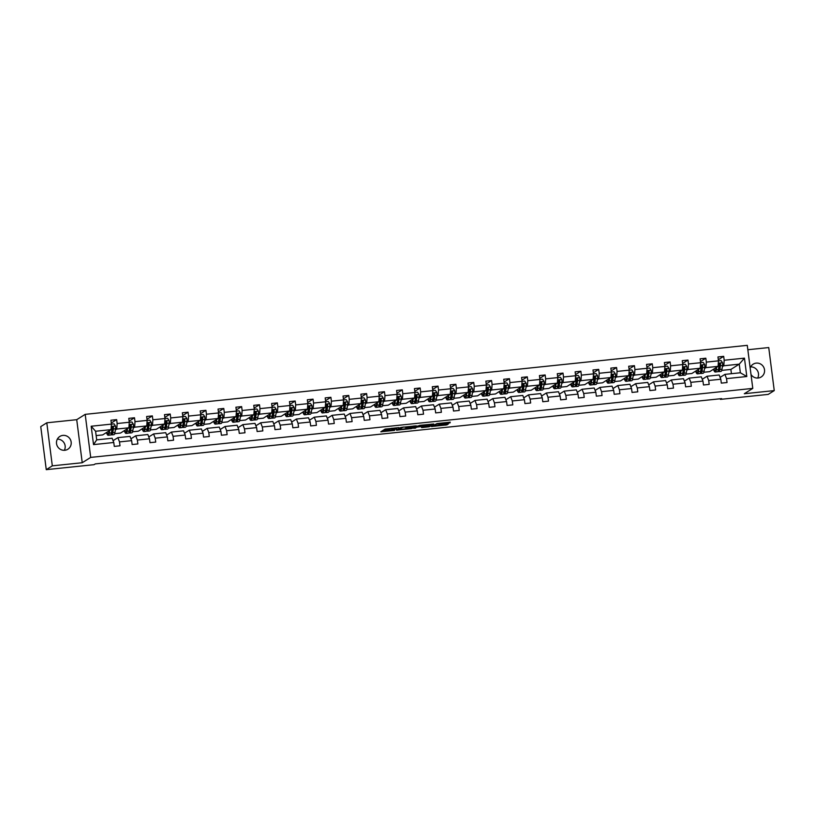 <?xml version="1.0" encoding="UTF-8"?>
<svg xmlns="http://www.w3.org/2000/svg" width="815" height="815" viewBox="0 0 815 815"><rect width="100%" height="100%" fill="white"/><g stroke="black" fill="none" stroke-linecap="round" stroke-linejoin="round"><path stroke-width="1.22" d="M398.993 427.6L385.077 429.087L380.778 431.807L394.572 430.381L389.57 430.412L396.783 428.985L392.137 428.802L398.993 427.6M751.002 374.493A7.549 7.325 57.8 0 0 764.124 368.176A7.549 7.325 57.8 0 0 750.177 368.013M62.908 435.393A7.549 7.325 57.8 0 0 56.928 445.224A7.549 7.325 57.8 0 0 67.879 449.218A7.549 7.325 57.8 0 0 62.908 435.393M448.627 423.219L450.298 422.16L437.044 423.545L431.38 426.53L446.915 424.89L448.382 423.943L447.476 423.943L433.641 425.96L436.524 424.106L448.627 423.219L448.515 422.353M744.319 393.716L774.25 390.599L768.199 394.399L720.419 399.381L721.632 398.616L95.253 463.908L94.041 464.672L46.261 469.654L52.313 465.844L82.234 462.726L90.699 457.398L752.785 388.388L744.319 393.716M416.251 425.838L400.746 427.457L396.447 430.177L411.972 428.527L416.241 425.787M419.572 425.369L433.743 423.983L429.444 426.703L422.404 427.559L421.498 427.559L423.26 426.439L422.374 426.408L417.249 427.07L413.847 428.384L419.572 425.369M774.25 390.599L768.739 347.557L747.834 349.737M82.234 462.726L76.722 419.684L46.801 422.802L52.313 465.844M46.801 422.802L40.75 426.612L46.261 469.654M720.114 377.396L724.902 374.38L740.356 372.771L746.805 376.52L726.542 378.629L727.041 382.53L721.316 383.121L720.817 379.23L708.693 380.493L709.193 384.385L703.467 384.986L702.968 381.084L690.835 382.347L691.334 386.249L685.609 386.84L685.109 382.948L672.986 384.211L673.485 388.113L667.76 388.704L667.261 384.812L655.128 386.076L655.627 389.967L649.901 390.568L649.402 386.667L637.279 387.93L637.778 391.832L632.053 392.423L631.554 388.531L619.42 389.794L619.92 393.696L614.194 394.287L613.695 390.395L601.562 391.658L602.061 395.55L596.346 396.151L595.846 392.249L583.713 393.513L584.212 397.414L578.487 398.005L577.988 394.114L565.855 395.377L566.354 399.279L560.639 399.87L560.139 395.978L548.006 397.241L548.505 401.133L542.78 401.734L542.281 397.832L530.147 399.095L530.647 402.997L524.931 403.588L524.432 399.696L512.299 400.96L512.798 404.861L507.073 405.452L506.573 401.561L494.44 402.824L494.939 406.716L489.224 407.317L488.725 403.415L476.592 404.678L477.091 408.58L471.365 409.171L470.866 405.279L458.733 406.542L459.232 410.444L453.507 411.035L453.008 407.143L440.884 408.407L441.384 412.298L435.658 412.899L435.159 408.998L423.026 410.261L423.525 414.163L417.8 414.764L417.3 410.862L405.177 412.125L405.676 416.027L399.951 416.618L399.452 412.726L387.319 413.989L387.818 417.881L382.092 418.482L381.593 414.58L369.47 415.844L369.969 419.745L364.244 420.346L363.745 416.445L351.611 417.708L352.111 421.61L346.385 422.201L345.886 418.309L333.753 419.572L334.252 423.464L328.537 424.065L328.038 420.163L315.904 421.426L316.403 425.328L310.678 425.929L310.179 422.027L298.046 423.291L298.545 427.192L292.829 427.783L292.33 423.892L280.197 425.155L280.696 429.047L274.971 429.648L274.472 425.746L262.338 427.009L262.838 430.911L257.122 431.512L256.623 427.61L244.49 428.873L244.989 432.775L239.264 433.366L238.764 429.474L226.631 430.738L227.13 434.629L221.415 435.23L220.916 431.329L208.783 432.592L209.282 436.494L203.556 437.095L203.057 433.193L190.924 434.456L191.423 438.358L185.698 438.949L185.199 435.057L173.075 436.32L173.575 440.212L167.849 440.813L167.35 436.911L155.217 438.175L155.716 442.076L149.991 442.677L149.491 438.776L137.368 440.039L137.867 443.941L132.142 444.532L131.643 440.64L119.51 441.903L120.009 445.795L114.283 446.396L113.784 442.494L93.531 444.613L91.178 426.235L111.431 424.116L110.932 420.224L116.657 419.623L117.156 423.525L129.29 422.262L128.79 418.36L134.506 417.769L135.005 421.661L147.138 420.397L146.639 416.496L152.364 415.905L152.863 419.796L164.997 418.533L164.498 414.641L170.223 414.04L170.722 417.942L182.845 416.679L182.346 412.777L188.071 412.186L188.571 416.078L200.704 414.815L200.205 410.913L205.93 410.322L206.429 414.214L218.552 412.95L218.053 409.059L223.779 408.458L224.278 412.359L236.411 411.096L235.912 407.194L241.637 406.603L242.137 410.495L254.27 409.232L253.771 405.33L259.486 404.739L259.985 408.631L272.118 407.368L271.619 403.476L277.345 402.875L277.844 406.777L289.977 405.513L289.478 401.612L295.193 401.021L295.692 404.912L307.826 403.649L307.326 399.747L313.052 399.156L313.551 403.048L325.684 401.785L325.185 397.893L330.9 397.292L331.399 401.194L343.533 399.931L343.034 396.029L348.759 395.438L349.258 399.33L361.391 398.066L360.892 394.165L366.607 393.574L367.107 397.465L379.24 396.202L378.741 392.31L384.466 391.709L384.965 395.611L397.099 394.348L396.599 390.446L402.315 389.845L402.814 393.747L414.947 392.484L414.448 388.582L420.173 387.991L420.672 391.883L432.806 390.619L432.307 386.728L438.032 386.127L438.531 390.028L450.654 388.765L450.155 384.863L455.88 384.262L456.38 388.164L468.513 386.901L468.014 382.999L473.739 382.408L474.238 386.3L486.361 385.037L485.862 381.145L491.588 380.544L492.087 384.446L504.22 383.182L503.721 379.281L509.446 378.68L509.946 382.581L522.079 381.318L521.58 377.416L527.295 376.825L527.794 380.717L539.927 379.454L539.428 375.562L545.154 374.961L545.653 378.863L557.786 377.6L557.287 373.698L563.002 373.097L563.501 376.999L575.635 375.735L575.135 371.834L580.861 371.243L581.36 375.134L593.493 373.871L592.994 369.979L598.709 369.378L599.208 373.28L611.342 372.017L610.843 368.115L616.568 367.514L617.067 371.416L629.2 370.153L628.701 366.251L634.416 365.66L634.916 369.552L647.049 368.288L646.55 364.397L652.275 363.796L652.774 367.697L664.908 366.434L664.408 362.532L670.124 361.931L670.623 365.833L682.756 364.57L682.257 360.668L687.982 360.077L688.481 363.969L700.615 362.706L700.116 358.814L705.841 358.213L706.34 362.115L718.463 360.841L717.964 356.95L723.689 356.349L724.189 360.25L744.452 358.142L746.805 376.52M724.902 374.38L726.542 378.629M90.699 457.398L85.188 414.356L747.274 345.346L752.785 388.388M704.547 368.512L705.943 367.636L718.076 366.373L709.712 371.64L703.875 372.241M718.076 366.373L718.463 360.841L721.112 360.587L722.518 362.736L718.3 363.174M705.943 367.636L706.34 362.115M702.265 379.26L707.053 376.245L719.176 374.981L720.817 379.23M707.053 376.245L708.693 380.493M686.688 370.377L688.094 369.501L700.228 368.227L691.854 373.494L686.026 374.105M700.228 368.227L700.615 362.706L703.253 362.441L704.659 364.6L700.452 365.038M688.094 369.501L688.481 363.969M684.406 381.114L689.195 378.109L701.328 376.836L702.968 381.084M689.195 378.109L690.835 382.347M668.84 372.241L670.236 371.355L682.369 370.091L674.005 375.358L668.168 375.97M682.369 370.091L682.756 364.57L685.395 364.305L686.8 366.455L682.593 366.893M670.236 371.355L670.623 365.833M666.548 382.979L671.336 379.963L683.469 378.7L685.109 382.948M671.336 379.963L672.986 384.211M650.981 374.095L652.387 373.219L664.51 371.956L656.146 377.223L650.319 377.824M664.51 371.956L664.908 366.434L667.546 366.169L668.952 368.319L664.745 368.757M652.387 373.219L652.774 367.697M648.699 384.843L653.487 381.828L665.621 380.564L667.261 384.812M653.487 381.828L655.128 386.076M633.133 375.96L634.528 375.083L646.662 373.82L638.298 379.077L632.46 379.688M646.662 373.82L647.049 368.288L649.687 368.023L651.093 370.183L646.886 370.621M634.528 375.083L634.916 369.552M630.841 386.697L635.629 383.692L647.762 382.418L649.402 386.667M635.629 383.692L637.279 387.93M615.274 377.824L616.68 376.938L628.803 375.674L620.439 380.941L614.612 381.552M628.803 375.674L629.2 370.153L631.839 369.888L633.245 372.037L629.037 372.475M616.68 376.938L617.067 371.416M612.992 388.561L617.78 385.546L629.914 384.283L631.554 388.531M617.78 385.546L619.42 389.794M597.426 379.678L598.821 378.802L610.955 377.539L602.58 382.805L596.753 383.407M610.955 377.539L611.342 372.017M598.821 378.802L599.208 373.28M595.133 390.426L599.922 387.41L612.055 386.147L613.695 390.395M599.922 387.41L601.562 391.658M579.567 381.542L580.973 380.666L593.096 379.403L584.732 384.66L578.905 385.271M593.096 379.403L593.493 373.871L596.132 373.606L597.538 375.766L593.33 376.204M580.973 380.666L581.36 375.134M577.285 392.28L582.073 389.275L594.206 388.001L595.846 392.249M582.073 389.275L583.713 393.513M561.718 383.407L563.114 382.52L575.247 381.257L566.873 386.524L561.046 387.135M575.247 381.257L575.635 375.735M563.114 382.52L563.501 376.999M559.426 394.144L564.214 391.129L576.348 389.865L577.988 394.114M564.214 391.129L565.855 395.377M543.86 385.261L545.255 384.385L557.389 383.121L549.025 388.388L543.198 388.989M557.389 383.121L557.786 377.6L560.425 377.335L561.83 379.484L557.613 379.922M545.255 384.385L545.653 378.863M541.578 396.009L546.366 392.993L558.499 391.73L560.139 395.978M546.366 392.993L548.006 397.241M526.011 387.125L527.407 386.249L539.54 384.986L531.166 390.242L525.339 390.854M539.54 384.986L539.927 379.454M527.407 386.249L527.794 380.717M523.719 397.863L528.507 394.857L540.64 393.584L542.281 397.832M528.507 394.857L530.147 399.095M508.153 388.989L509.548 388.103L521.682 386.84L513.318 392.107L507.49 392.718M521.682 386.84L522.079 381.318L524.717 381.053L526.123 383.203L521.906 383.641M509.548 388.103L509.946 382.581M505.871 399.727L510.659 396.711L522.782 395.448L524.432 399.696M510.659 396.711L512.299 400.96M490.294 390.843L491.7 389.967L503.833 388.704L495.459 393.971L489.632 394.572M503.833 388.704L504.22 383.182L506.859 382.918L508.265 385.067L504.057 385.505M491.7 389.967L492.087 384.446M488.012 401.591L492.8 398.576L504.933 397.312L506.573 401.561M492.8 398.576L494.44 402.824M472.445 392.708L473.841 391.832L485.974 390.568L477.61 395.825L471.773 396.436M485.974 390.568L486.361 385.037L489.01 384.772L490.416 386.931L486.198 387.37M473.841 391.832L474.238 386.3M470.163 403.445L474.951 400.44L487.075 399.167L488.725 403.415M474.951 400.44L476.592 404.678M454.587 394.572L455.993 393.686L468.126 392.423L459.752 397.689L453.924 398.301M468.126 392.423L468.513 386.901L471.152 386.636L472.557 388.786L468.35 389.224M455.993 393.686L456.38 388.164M452.305 405.31L457.093 402.294L469.226 401.031L470.866 405.279M457.093 402.294L458.733 406.542M436.738 396.426L438.134 395.55L450.267 394.287L441.903 399.554L436.066 400.155M450.267 394.287L450.654 388.765L453.303 388.5L454.709 390.65L450.491 391.088M438.134 395.55L438.531 390.028M434.456 407.174L439.244 404.159L451.367 402.895L453.008 407.143M439.244 404.159L440.884 408.407M418.879 398.291L420.285 397.414L432.419 396.151L424.045 401.418L418.217 402.019M432.419 396.151L432.806 390.619L435.444 390.354L436.85 392.514L432.643 392.952M420.285 397.414L420.672 391.883M416.597 409.028L421.386 406.023L433.519 404.76L435.159 408.998M421.386 406.023L423.026 410.261M401.031 400.155L402.427 399.269L414.56 398.005L406.196 403.272L400.359 403.883M414.56 398.005L414.947 392.484L417.586 392.219L418.991 394.368L414.784 394.806M402.427 399.269L402.814 393.747M398.739 410.892L403.527 407.877L415.66 406.614L417.3 410.862M403.527 407.877L405.177 412.125M383.172 402.009L384.578 401.133L396.701 399.87L388.337 405.137L382.51 405.738M396.701 399.87L397.099 394.348L399.737 394.083L401.143 396.233L396.936 396.671M384.578 401.133L384.965 395.611M380.89 412.757L385.678 409.741L397.812 408.478L399.452 412.726M385.678 409.741L387.319 413.989M365.324 403.873L366.719 402.997L378.853 401.734L370.489 407.001L364.651 407.602M378.853 401.734L379.24 396.202L381.878 395.937L383.284 398.097L379.077 398.535M366.719 402.997L367.107 397.465M363.032 414.611L367.82 411.606L379.953 410.342L381.593 414.58M367.82 411.606L369.47 415.844M347.465 405.738L348.871 404.851L360.994 403.588L352.63 408.855L346.803 409.466M360.994 403.588L361.391 398.066L364.03 397.802L365.436 399.951L361.228 400.389M348.871 404.851L349.258 399.33M345.183 416.475L349.971 413.46L362.105 412.196L363.745 416.445M349.971 413.46L351.611 417.708M329.617 407.592L331.012 406.716L343.146 405.452L334.771 410.719L328.944 411.32M343.146 405.452L343.533 399.931M331.012 406.716L331.399 401.194M327.324 418.339L332.113 415.324L344.246 414.061L345.886 418.309M332.113 415.324L333.753 419.572M311.758 409.456L313.164 408.58L325.287 407.317L316.923 412.584L311.096 413.185M325.287 407.317L325.684 401.785L328.323 401.52L329.729 403.68L325.521 404.118M313.164 408.58L313.551 403.048M309.476 420.194L314.264 417.188L326.397 415.925L328.038 420.163M314.264 417.188L315.904 421.426M293.909 411.32L295.305 410.434L307.438 409.171L299.064 414.438L293.237 415.049M307.438 409.171L307.826 403.649M295.305 410.434L295.692 404.912M291.617 422.058L296.405 419.042L308.539 417.779L310.179 422.027M296.405 419.042L298.046 423.291M276.051 413.185L277.446 412.298L289.58 411.035L281.216 416.302L275.389 416.913M289.58 411.035L289.977 405.513L292.616 405.249L294.021 407.398L289.804 407.836M277.446 412.298L277.844 406.777M273.769 423.922L278.557 420.907L290.69 419.644L292.33 423.892M278.557 420.907L280.197 425.155M258.202 415.039L259.598 414.163L271.731 412.899L263.357 418.166L257.53 418.767M271.731 412.899L272.118 407.368M259.598 414.163L259.985 408.631M255.91 425.776L260.698 422.771L272.831 421.508L274.472 425.746M260.698 422.771L262.338 427.009M240.344 416.903L241.739 416.017L253.873 414.754L245.509 420.02L239.681 420.632M253.873 414.754L254.27 409.232L256.908 408.967L258.314 411.117L254.097 411.555M241.739 416.017L242.137 410.495M238.062 427.641L242.85 424.625L254.973 423.362L256.623 427.61M242.85 424.625L244.49 428.873M222.485 418.767L223.891 417.881L236.024 416.618L227.65 421.885L221.823 422.496M236.024 416.618L236.411 411.096L239.05 410.831L240.456 412.981L236.248 413.419M223.891 417.881L224.278 412.359M220.203 429.505L224.991 426.49L237.124 425.226L238.764 429.474M224.991 426.49L226.631 430.738M204.636 420.622L206.032 419.745L218.165 418.482L209.801 423.749L203.964 424.35M218.165 418.482L218.552 412.95L221.201 412.685L222.607 414.845L218.389 415.283M206.032 419.745L206.429 414.214M202.354 431.359L207.142 428.354L219.266 427.091L220.916 431.329M207.142 428.354L208.783 432.592M186.778 422.486L188.184 421.599L200.317 420.336L191.943 425.603L186.115 426.214M200.317 420.336L200.704 414.815L203.343 414.55L204.748 416.699L200.541 417.137M188.184 421.599L188.571 416.078M184.496 433.223L189.284 430.208L201.417 428.945L203.057 433.193M189.284 430.208L190.924 434.456M168.929 424.35L170.325 423.464L182.458 422.201L174.094 427.468L168.257 428.079M182.458 422.201L182.845 416.679L185.494 416.414L186.9 418.564L182.682 419.002M170.325 423.464L170.722 417.942M166.647 435.088L171.435 432.072L183.558 430.809L185.199 435.057M171.435 432.072L173.075 436.32M151.07 426.204L152.476 425.328L164.61 424.065L156.236 429.332L150.408 429.933M164.61 424.065L164.997 418.533L167.635 418.268L169.041 420.428L164.834 420.866M152.476 425.328L152.863 419.796M148.788 436.942L153.577 433.937L165.71 432.673L167.35 436.911M153.577 433.937L155.217 438.175M133.222 428.069L134.618 427.182L146.751 425.919L138.387 431.186L132.55 431.797M146.751 425.919L147.138 420.397L149.777 420.132L151.183 422.282L146.975 422.72M134.618 427.182L135.005 421.661M130.93 438.806L135.718 435.791L147.851 434.527L149.491 438.776M135.718 435.791L137.368 440.039M115.363 429.933L116.769 429.047L128.892 427.783L120.528 433.05L114.701 433.662M128.892 427.783L129.29 422.262L131.928 421.997L133.334 424.146L129.127 424.584M116.769 429.047L117.156 423.525M113.081 440.671L117.869 437.655L130.003 436.392L131.643 440.64M117.869 437.655L119.51 441.903M91.178 426.235L95.589 431.257L111.044 429.648L102.68 434.915L96.15 435.587M111.044 429.648L111.431 424.116L114.069 423.851L115.475 426.011L111.268 426.449M76.722 419.684L85.188 414.356M757.675 378.048A7.549 7.325 57.8 0 0 750.656 366.893M64.344 450.318A7.549 7.325 57.8 0 0 57.325 439.163M720.338 398.759L720.419 399.381M740.356 372.771L739.246 364.162L723.802 365.772L722.396 366.658M731.432 373.698L730.882 369.429L739.246 364.162L744.452 358.142M95.589 431.257L96.7 439.866L112.144 438.256L113.784 442.494M730.882 369.429L721.733 370.387M96.7 439.866L93.531 444.613M723.802 365.772L724.189 360.25M111.288 423.005L116.657 419.623M129.147 421.141L134.506 417.769M146.995 419.277L152.364 415.905M164.854 417.423L170.223 414.04M182.703 415.558L188.071 412.186M200.561 413.694L205.93 410.322M218.41 411.84L223.779 408.458M236.268 409.976L241.637 406.603M254.117 408.111L259.486 404.739M271.976 406.257L277.345 402.875M289.834 404.393L295.193 401.021M307.683 402.529L313.052 399.156M325.542 400.674L330.9 397.292M343.39 398.81L348.759 395.438M361.249 396.946L366.607 393.574M379.097 395.092L384.466 391.709M396.956 393.227L402.315 389.845M414.804 391.363L420.173 387.991M432.663 389.509L438.032 386.127M450.512 387.645L455.88 384.262M468.37 385.78L473.739 382.408M486.219 383.926L491.588 380.544M504.078 382.062L509.446 378.68M521.926 380.197L527.295 376.825M539.785 378.343L545.154 374.961M557.643 376.479L563.002 373.097M575.492 374.615L580.861 371.243M593.351 372.761L598.709 369.378M611.199 370.896L616.568 367.514M629.058 369.032L634.416 365.66M646.906 367.178L652.275 363.796M664.765 365.314L670.124 361.931M682.613 363.449L687.982 360.077M700.472 361.595L705.841 358.213M718.321 359.731L723.689 356.349M391.628 428.527L389.784 429.026L389.927 430.188M389.499 430.514L389.784 429.026M382.805 430.514L389.407 429.821M406.064 428.089L411.83 427.366L414.091 425.939M403.007 427.264L398.291 429.831L404.912 428.812L407.551 427.101L402.987 427.091M431.563 424.116L429.291 425.542L429.444 426.703M423.27 426.296L429.291 425.542M425.053 425.308L418.024 426.591L425.053 425.308M109.067 430.88L108.904 431.94A7.488 1.64 84 0 1 108.049 433.743A7.488 1.64 84 0 1 106.877 432.266M109.648 430.524L109.241 433.101A9.016 1.976 84 0 1 108.201 435.271A9.016 1.976 84 0 1 106.459 432.531M115.475 426.011L115.516 426.062A3.128 0.683 84 0 1 115.547 428.761L114.956 432.5A9.016 1.976 84 0 1 113.927 434.67L111.757 434.904A9.016 1.976 -96 0 0 112.786 432.734L113.377 428.996A3.128 0.683 -96 0 0 113.428 427.182L112.052 427.325A3.128 0.683 84 0 1 112.001 429.138L111.41 432.877A9.016 1.976 84 0 1 110.382 435.047L108.201 435.271M112.48 431.369A7.488 1.64 84 0 1 111.95 429.474M108.731 431.104A7.488 1.64 -96 0 0 108.935 431.736M111.003 434.405A9.016 1.976 -96 0 0 111.757 434.904M111.706 427.539L113.071 427.396L112.45 431.573A7.488 1.64 84 0 1 111.594 433.376A7.488 1.64 84 0 1 111.329 433.315M112.388 426.632L112.052 427.325M126.926 429.026L126.753 430.086A7.488 1.64 84 0 1 125.897 431.889A7.488 1.64 84 0 1 124.726 430.402M127.497 428.659L127.089 431.237A9.016 1.976 84 0 1 126.06 433.407A9.016 1.976 84 0 1 124.318 430.666M133.334 424.146L133.365 424.197A3.128 0.683 84 0 1 133.405 426.907L132.814 430.646A9.016 1.976 84 0 1 131.786 432.816L129.605 433.04A9.016 1.976 -96 0 0 130.645 430.87L131.225 427.131A3.128 0.683 -96 0 0 131.276 425.318L129.901 425.461A3.128 0.683 84 0 1 129.86 427.274L129.269 431.013A9.016 1.976 84 0 1 128.23 433.183L126.06 433.407M130.339 429.505A7.488 1.64 84 0 1 129.799 427.61M126.58 429.24A7.488 1.64 -96 0 0 126.794 429.872M128.862 432.541A9.016 1.976 -96 0 0 129.605 433.04M129.554 425.685L130.93 425.542L130.308 429.719A7.488 1.64 84 0 1 129.453 431.512A7.488 1.64 84 0 1 129.188 431.451M130.237 424.778L129.901 425.461M144.775 427.162L144.612 428.221A7.488 1.64 84 0 1 143.756 430.025A7.488 1.64 84 0 1 142.584 428.547M145.355 426.805L144.948 429.383A9.016 1.976 84 0 1 143.909 431.553A9.016 1.976 84 0 1 142.167 428.802M151.183 422.282L151.223 422.343A3.128 0.683 84 0 1 151.254 425.043L150.673 428.782A9.016 1.976 84 0 1 149.634 430.952L147.464 431.176A9.016 1.976 -96 0 0 148.493 429.006L149.084 425.267A3.128 0.683 -96 0 0 149.135 423.454L147.76 423.606A3.128 0.683 84 0 1 147.709 425.41L147.118 429.148A9.016 1.976 84 0 1 146.089 431.318L143.909 431.553M148.187 427.641A7.488 1.64 84 0 1 147.658 425.756M144.438 427.376A7.488 1.64 -96 0 0 144.642 428.007M146.71 430.687A9.016 1.976 -96 0 0 147.464 431.176M147.413 423.82L148.778 423.678L148.157 427.855A7.488 1.64 84 0 1 147.301 429.658A7.488 1.64 84 0 1 147.046 429.597M148.096 422.914L147.76 423.606M162.633 425.298L162.47 426.357A7.488 1.64 84 0 1 161.604 428.16A7.488 1.64 84 0 1 160.443 426.683M163.204 424.941L162.796 427.518A9.016 1.976 84 0 1 161.767 429.688A9.016 1.976 84 0 1 160.025 426.948M169.041 420.428L169.082 420.479A3.128 0.683 84 0 1 169.113 423.179L168.522 426.917A9.016 1.976 84 0 1 167.493 429.087L165.313 429.322A9.016 1.976 -96 0 0 166.352 427.152L166.932 423.413A3.128 0.683 -96 0 0 166.983 421.599L165.608 421.742A3.128 0.683 84 0 1 165.567 423.555L164.976 427.294A9.016 1.976 84 0 1 163.937 429.464L161.767 429.688M166.046 425.787A7.488 1.64 84 0 1 165.506 423.892M162.287 425.522A7.488 1.64 -96 0 0 162.501 426.153M164.569 428.822A9.016 1.976 -96 0 0 165.313 429.322M165.262 421.956L166.637 421.813L166.016 425.99A7.488 1.64 84 0 1 165.16 427.794A7.488 1.64 84 0 1 164.895 427.732M165.944 421.049L165.608 421.742M180.482 423.443L180.319 424.503A7.488 1.64 84 0 1 179.463 426.306A7.488 1.64 84 0 1 178.291 424.819M181.062 423.077L180.655 425.654A9.016 1.976 84 0 1 179.616 427.824A9.016 1.976 84 0 1 177.874 425.084M186.9 418.564L186.93 418.615A3.128 0.683 84 0 1 186.961 421.324L186.38 425.063A9.016 1.976 84 0 1 185.341 427.233L183.171 427.457A9.016 1.976 -96 0 0 184.2 425.287L184.791 421.549A3.128 0.683 -96 0 0 184.842 419.735L183.467 419.878A3.128 0.683 84 0 1 183.416 421.691L182.825 425.43A9.016 1.976 84 0 1 181.796 427.6L179.616 427.824M183.905 423.922A7.488 1.64 84 0 1 183.365 422.027M180.146 423.657A7.488 1.64 -96 0 0 180.349 424.289M182.428 426.958A9.016 1.976 -96 0 0 183.171 427.457M183.12 420.102L184.496 419.959L183.864 424.136A7.488 1.64 84 0 1 183.008 425.929A7.488 1.64 84 0 1 182.754 425.868M183.803 419.195L183.467 419.878M198.34 421.579L198.177 422.639A7.488 1.64 84 0 1 197.312 424.442A7.488 1.64 84 0 1 196.15 422.965M198.911 421.223L198.503 423.8A9.016 1.976 84 0 1 197.475 425.97A9.016 1.976 84 0 1 195.732 423.219M204.748 416.699L204.789 416.76A3.128 0.683 84 0 1 204.82 419.46L204.229 423.199A9.016 1.976 84 0 1 203.2 425.369L201.02 425.593A9.016 1.976 -96 0 0 202.059 423.423L202.64 419.684A3.128 0.683 -96 0 0 202.691 417.871L201.315 418.024A3.128 0.683 84 0 1 201.274 419.827L200.684 423.566A9.016 1.976 84 0 1 199.644 425.736L197.475 425.97M201.753 422.058A7.488 1.64 84 0 1 201.213 420.173M197.994 421.793A7.488 1.64 -96 0 0 198.208 422.425M200.276 425.104A9.016 1.976 -96 0 0 201.02 425.593M200.969 418.238L202.344 418.095L201.723 422.272A7.488 1.64 84 0 1 200.867 424.075A7.488 1.64 84 0 1 200.602 424.014M201.651 417.331L201.315 418.024M216.189 419.715L216.026 420.774A7.488 1.64 84 0 1 215.17 422.578A7.488 1.64 84 0 1 213.999 421.1M216.77 419.358L216.362 421.936A9.016 1.976 84 0 1 215.333 424.106A9.016 1.976 84 0 1 213.581 421.365M222.607 414.845L222.638 414.896A3.128 0.683 84 0 1 222.668 417.596L222.088 421.335A9.016 1.976 84 0 1 221.048 423.505L218.878 423.739A9.016 1.976 -96 0 0 219.907 421.569L220.498 417.82A3.128 0.683 -96 0 0 220.549 416.017L219.174 416.159A3.128 0.683 84 0 1 219.123 417.973L218.532 421.712A9.016 1.976 84 0 1 217.503 423.882L215.333 424.106M219.612 420.204A7.488 1.64 84 0 1 219.072 418.309M215.853 419.939A7.488 1.64 -96 0 0 216.057 420.571M218.135 423.24A9.016 1.976 -96 0 0 218.878 423.739M218.828 416.373L220.203 416.231L219.571 420.408A7.488 1.64 84 0 1 218.715 422.211A7.488 1.64 84 0 1 218.461 422.15M219.51 415.467L219.174 416.159M234.048 417.861L233.885 418.92A7.488 1.64 84 0 1 233.019 420.723A7.488 1.64 84 0 1 231.857 419.236M234.618 417.494L234.211 420.071A9.016 1.976 84 0 1 233.182 422.241A9.016 1.976 84 0 1 231.44 419.501M240.456 412.981L240.496 413.032A3.128 0.683 84 0 1 240.527 415.742L239.936 419.481A9.016 1.976 84 0 1 238.907 421.65L236.727 421.875A9.016 1.976 -96 0 0 237.766 419.705L238.357 415.966A3.128 0.683 -96 0 0 238.398 414.152L237.022 414.295A3.128 0.683 84 0 1 236.982 416.108L236.391 419.847A9.016 1.976 84 0 1 235.362 422.017L233.182 422.241M237.46 418.339A7.488 1.64 84 0 1 236.921 416.445M233.701 418.075A7.488 1.64 -96 0 0 233.915 418.706M235.983 421.375A9.016 1.976 -96 0 0 236.727 421.875M236.676 414.519L238.051 414.377L237.43 418.553A7.488 1.64 84 0 1 236.574 420.346A7.488 1.64 84 0 1 236.309 420.285M237.369 413.613L237.022 414.295M251.906 415.996L251.733 417.056A7.488 1.64 84 0 1 250.877 418.859A7.488 1.64 84 0 1 249.706 417.382M252.477 415.64L252.069 418.217A9.016 1.976 84 0 1 251.04 420.387A9.016 1.976 84 0 1 249.288 417.637M258.314 411.117L258.345 411.178A3.128 0.683 84 0 1 258.386 413.877L257.795 417.616A9.016 1.976 84 0 1 256.756 419.786L254.586 420.01A9.016 1.976 -96 0 0 255.615 417.84L256.205 414.102A3.128 0.683 -96 0 0 256.256 412.288L254.881 412.441A3.128 0.683 84 0 1 254.83 414.244L254.239 417.983A9.016 1.976 84 0 1 253.21 420.153L251.04 420.387M255.319 416.475A7.488 1.64 84 0 1 254.779 414.591M251.56 416.21A7.488 1.64 -96 0 0 251.764 416.842M253.842 419.521A9.016 1.976 -96 0 0 254.586 420.01M254.535 412.655L255.91 412.512L255.278 416.689A7.488 1.64 84 0 1 254.423 418.492A7.488 1.64 84 0 1 254.168 418.431M255.217 411.748L254.881 412.441M269.755 414.132L269.592 415.192A7.488 1.64 84 0 1 268.736 416.995A7.488 1.64 84 0 1 267.565 415.518M270.325 413.776L269.928 416.353A9.016 1.976 84 0 1 268.889 418.523A9.016 1.976 84 0 1 267.147 415.782M272.118 407.378L274.757 407.103L276.204 409.313A3.128 0.683 84 0 1 276.234 412.013L275.643 415.752A9.016 1.976 84 0 1 274.614 417.922L272.434 418.156A9.016 1.976 -96 0 0 273.473 415.986L274.064 412.237A3.128 0.683 -96 0 0 274.105 410.434L272.74 410.577A3.128 0.683 84 0 1 272.689 412.39L272.098 416.129A9.016 1.976 84 0 1 271.069 418.299L268.889 418.523M273.168 414.621A7.488 1.64 84 0 1 272.638 412.726M269.419 414.356A7.488 1.64 -96 0 0 269.622 414.988M271.69 417.657A9.016 1.976 -96 0 0 272.434 418.156M272.383 410.791L273.759 410.648L273.137 414.825A7.488 1.64 84 0 1 272.281 416.628A7.488 1.64 84 0 1 272.016 416.567M273.076 409.884L272.74 410.577M287.613 412.278L287.44 413.337A7.488 1.64 84 0 1 286.585 415.141A7.488 1.64 84 0 1 285.413 413.653M288.184 411.911L287.777 414.489A9.016 1.976 84 0 1 286.748 416.659A9.016 1.976 84 0 1 284.995 413.918M294.021 407.398L294.052 407.449A3.128 0.683 84 0 1 294.093 410.159L293.502 413.898A9.016 1.976 84 0 1 292.463 416.068L290.293 416.292A9.016 1.976 -96 0 0 291.322 414.122L291.913 410.383A3.128 0.683 -96 0 0 291.964 408.57L290.588 408.712A3.128 0.683 84 0 1 290.537 410.526L289.957 414.264A9.016 1.976 84 0 1 288.918 416.434L286.748 416.659M291.026 412.757A7.488 1.64 84 0 1 290.486 410.862M287.267 412.492A7.488 1.64 -96 0 0 287.471 413.123M289.549 415.793A9.016 1.976 -96 0 0 290.293 416.292M290.242 408.936L291.617 408.794L290.986 412.961A7.488 1.64 84 0 1 290.13 414.764A7.488 1.64 84 0 1 289.875 414.703M290.924 408.03L290.588 408.712M305.462 410.414L305.299 411.473A7.488 1.64 84 0 1 304.443 413.276A7.488 1.64 84 0 1 303.272 411.799M306.032 410.057L305.635 412.635A9.016 1.976 84 0 1 304.596 414.804A9.016 1.976 84 0 1 302.854 412.054M307.826 403.659L310.464 403.384L311.911 405.595A3.128 0.683 84 0 1 311.941 408.295L311.35 412.033A9.016 1.976 84 0 1 310.321 414.203L308.141 414.428A9.016 1.976 -96 0 0 309.18 412.258L309.771 408.519A3.128 0.683 -96 0 0 309.812 406.705L308.447 406.858A3.128 0.683 84 0 1 308.396 408.661L307.805 412.4A9.016 1.976 84 0 1 306.776 414.57L304.596 414.804M308.875 410.892A7.488 1.64 84 0 1 308.345 409.008M305.126 410.628A7.488 1.64 -96 0 0 305.33 411.259M307.398 413.939A9.016 1.976 -96 0 0 308.141 414.428M308.09 407.072L309.466 406.93L308.844 411.106A7.488 1.64 84 0 1 307.988 412.91A7.488 1.64 84 0 1 307.724 412.848M308.783 406.165L308.447 406.858M323.321 408.549L323.147 409.609A7.488 1.64 84 0 1 322.292 411.412A7.488 1.64 84 0 1 321.12 409.935M323.891 408.193L323.484 410.77A9.016 1.976 84 0 1 322.455 412.94A9.016 1.976 84 0 1 320.703 410.2M329.729 403.68L329.759 403.731A3.128 0.683 84 0 1 329.8 406.43L329.209 410.169A9.016 1.976 84 0 1 328.17 412.339L326 412.573A9.016 1.976 -96 0 0 327.029 410.403L327.62 406.654A3.128 0.683 -96 0 0 327.671 404.851L326.295 404.994A3.128 0.683 84 0 1 326.245 406.807L325.664 410.546A9.016 1.976 84 0 1 324.625 412.716L322.455 412.94M326.734 409.028A7.488 1.64 84 0 1 326.194 407.143M322.974 408.773A7.488 1.64 -96 0 0 323.188 409.405M325.256 412.074A9.016 1.976 -96 0 0 326 412.573M325.949 405.208L327.324 405.065L326.703 409.242A7.488 1.64 84 0 1 325.837 411.045A7.488 1.64 84 0 1 325.582 410.984M326.632 404.301L326.295 404.994M341.169 406.695L341.006 407.755A7.488 1.64 84 0 1 340.15 409.558A7.488 1.64 84 0 1 338.979 408.071M341.74 406.328L341.342 408.906A9.016 1.976 84 0 1 340.303 411.076A9.016 1.976 84 0 1 338.561 408.335M343.533 399.941L346.171 399.666L347.618 401.866A3.128 0.683 84 0 1 347.648 404.576L347.058 408.315A9.016 1.976 84 0 1 346.029 410.485L343.859 410.709A9.016 1.976 -96 0 0 344.888 408.539L345.478 404.8A3.128 0.683 -96 0 0 345.519 402.987L344.154 403.13A3.128 0.683 84 0 1 344.103 404.943L343.512 408.682A9.016 1.976 84 0 1 342.483 410.852L340.303 411.076M344.582 407.174A7.488 1.64 84 0 1 344.052 405.279M340.833 406.909A7.488 1.64 -96 0 0 341.037 407.541M343.105 410.21A9.016 1.976 -96 0 0 343.859 410.709M343.808 403.354L345.173 403.211L344.551 407.378A7.488 1.64 84 0 1 343.696 409.181A7.488 1.64 84 0 1 343.431 409.12M344.49 402.447L344.154 403.13M359.028 404.831L358.855 405.89A7.488 1.64 84 0 1 357.999 407.694A7.488 1.64 84 0 1 356.827 406.216M359.598 404.474L359.191 407.052A9.016 1.976 84 0 1 358.162 409.222A9.016 1.976 84 0 1 356.42 406.471M365.436 399.951L365.466 400.012A3.128 0.683 84 0 1 365.507 402.712L364.916 406.451A9.016 1.976 84 0 1 363.887 408.621L361.707 408.845A9.016 1.976 -96 0 0 362.736 406.675L363.327 402.936A3.128 0.683 -96 0 0 363.378 401.123L362.003 401.275A3.128 0.683 84 0 1 361.952 403.079L361.371 406.817A9.016 1.976 84 0 1 360.332 408.987L358.162 409.222M362.441 405.31A7.488 1.64 84 0 1 361.901 403.425M358.681 405.045A7.488 1.64 -96 0 0 358.895 405.676M360.964 408.356A9.016 1.976 -96 0 0 361.707 408.845M361.656 401.489L363.032 401.347L362.41 405.524A7.488 1.64 84 0 1 361.544 407.327A7.488 1.64 84 0 1 361.289 407.266M362.339 400.583L362.003 401.275M376.876 402.967L376.713 404.026A7.488 1.64 84 0 1 375.858 405.829A7.488 1.64 84 0 1 374.686 404.352M377.457 402.61L377.05 405.187A9.016 1.976 84 0 1 376.01 407.357A9.016 1.976 84 0 1 374.268 404.617M383.284 398.097L383.325 398.148A3.128 0.683 84 0 1 383.356 400.848L382.765 404.586A9.016 1.976 84 0 1 381.736 406.756L379.566 406.991A9.016 1.976 -96 0 0 380.595 404.821L381.186 401.072A3.128 0.683 -96 0 0 381.237 399.269L379.861 399.411A3.128 0.683 84 0 1 379.81 401.224L379.22 404.963A9.016 1.976 84 0 1 378.191 407.133L376.01 407.357M380.289 403.445A7.488 1.64 84 0 1 379.759 401.561M376.54 403.191A7.488 1.64 -96 0 0 376.744 403.822M378.812 406.491A9.016 1.976 -96 0 0 379.566 406.991M379.515 399.625L380.88 399.482L380.259 403.659A7.488 1.64 84 0 1 379.403 405.463A7.488 1.64 84 0 1 379.138 405.401M380.197 398.718L379.861 399.411M394.735 401.112L394.562 402.172A7.488 1.64 84 0 1 393.706 403.975A7.488 1.64 84 0 1 392.535 402.488M395.306 400.746L394.898 403.323A9.016 1.976 84 0 1 393.869 405.493A9.016 1.976 84 0 1 392.127 402.753M401.143 396.233L401.174 396.284A3.128 0.683 84 0 1 401.214 398.993L400.623 402.732A9.016 1.976 84 0 1 399.595 404.902L397.414 405.126A9.016 1.976 -96 0 0 398.454 402.956L399.034 399.218A3.128 0.683 -96 0 0 399.085 397.404L397.71 397.547A3.128 0.683 84 0 1 397.669 399.36L397.078 403.099A9.016 1.976 84 0 1 396.039 405.269L393.869 405.493M398.148 401.591A7.488 1.64 84 0 1 397.608 399.696M394.389 401.326A7.488 1.64 -96 0 0 394.603 401.958M396.671 404.627A9.016 1.976 -96 0 0 397.414 405.126M397.363 397.771L398.739 397.628L398.117 401.795A7.488 1.64 84 0 1 397.262 403.598A7.488 1.64 84 0 1 396.997 403.537M398.046 396.864L397.71 397.547M412.584 399.248L412.421 400.308A7.488 1.64 84 0 1 411.565 402.111A7.488 1.64 84 0 1 410.393 400.634M413.164 398.892L412.757 401.469A9.016 1.976 84 0 1 411.718 403.639A9.016 1.976 84 0 1 409.976 400.888M418.991 394.368L419.032 394.429A3.128 0.683 84 0 1 419.063 397.129L418.482 400.868A9.016 1.976 84 0 1 417.443 403.038L415.273 403.262A9.016 1.976 -96 0 0 416.302 401.092L416.893 397.353A3.128 0.683 -96 0 0 416.944 395.54L415.569 395.693A3.128 0.683 84 0 1 415.518 397.496L414.927 401.235A9.016 1.976 84 0 1 413.898 403.405L411.718 403.639M415.996 399.727A7.488 1.64 84 0 1 415.467 397.842M412.247 399.462A7.488 1.64 -96 0 0 412.451 400.094M414.519 402.773A9.016 1.976 -96 0 0 415.273 403.262M415.222 395.907L416.587 395.764L415.966 399.941A7.488 1.64 84 0 1 415.11 401.744A7.488 1.64 84 0 1 414.855 401.673M415.905 395L415.569 395.693M430.442 397.384L430.279 398.443A7.488 1.64 84 0 1 429.413 400.247A7.488 1.64 84 0 1 428.252 398.769M431.013 397.027L430.605 399.605A9.016 1.976 84 0 1 429.576 401.775A9.016 1.976 84 0 1 427.834 399.034M436.85 392.514L436.891 392.565A3.128 0.683 84 0 1 436.922 395.265L436.331 399.004A9.016 1.976 84 0 1 435.302 401.174L433.122 401.408A9.016 1.976 -96 0 0 434.161 399.238L434.741 395.489A3.128 0.683 -96 0 0 434.792 393.686L433.417 393.828A3.128 0.683 84 0 1 433.376 395.642L432.785 399.381A9.016 1.976 84 0 1 431.746 401.551L429.576 401.775M433.855 397.863A7.488 1.64 84 0 1 433.315 395.978M430.096 397.608A7.488 1.64 -96 0 0 430.31 398.24M432.378 400.909A9.016 1.976 -96 0 0 433.122 401.408M433.071 394.042L434.446 393.9L433.825 398.077A7.488 1.64 84 0 1 432.969 399.88A7.488 1.64 84 0 1 432.704 399.819M433.753 393.136L433.417 393.828M448.291 395.53L448.128 396.589A7.488 1.64 84 0 1 447.272 398.392A7.488 1.64 84 0 1 446.1 396.905M448.871 395.163L448.464 397.74A9.016 1.976 84 0 1 447.425 399.91A9.016 1.976 84 0 1 445.683 397.17M454.709 390.65L454.739 390.701A3.128 0.683 84 0 1 454.77 393.411L454.189 397.149A9.016 1.976 84 0 1 453.15 399.319L450.98 399.544A9.016 1.976 -96 0 0 452.009 397.374L452.6 393.635A3.128 0.683 -96 0 0 452.651 391.821L451.276 391.964A3.128 0.683 84 0 1 451.225 393.777L450.634 397.516A9.016 1.976 84 0 1 449.605 399.686L447.425 399.91M451.714 396.009A7.488 1.64 84 0 1 451.174 394.114M447.955 395.744A7.488 1.64 -96 0 0 448.158 396.375M450.237 399.044A9.016 1.976 -96 0 0 450.98 399.544M450.929 392.188L452.305 392.046L451.673 396.212A7.488 1.64 84 0 1 450.817 398.015A7.488 1.64 84 0 1 450.563 397.954M451.612 391.281L451.276 391.964M466.149 393.665L465.986 394.725A7.488 1.64 84 0 1 465.121 396.528A7.488 1.64 84 0 1 463.959 395.051M466.72 393.309L466.312 395.886A9.016 1.976 84 0 1 465.284 398.056A9.016 1.976 84 0 1 463.541 395.306M472.557 388.786L472.598 388.847A3.128 0.683 84 0 1 472.629 391.546L472.038 395.285A9.016 1.976 84 0 1 471.009 397.455L468.829 397.679A9.016 1.976 -96 0 0 469.868 395.509L470.449 391.771A3.128 0.683 -96 0 0 470.5 389.957L469.124 390.1A3.128 0.683 84 0 1 469.083 391.913L468.493 395.652A9.016 1.976 84 0 1 467.453 397.822L465.284 398.056M469.562 394.144A7.488 1.64 84 0 1 469.022 392.26M465.803 393.879A7.488 1.64 -96 0 0 466.017 394.511M468.085 397.19A9.016 1.976 -96 0 0 468.829 397.679M468.778 390.324L470.153 390.181L469.532 394.358A7.488 1.64 84 0 1 468.676 396.161A7.488 1.64 84 0 1 468.411 396.09M469.46 389.417L469.124 390.1M483.998 391.801L483.835 392.861A7.488 1.64 84 0 1 482.979 394.664A7.488 1.64 84 0 1 481.808 393.187M484.579 391.445L484.171 394.022A9.016 1.976 84 0 1 483.142 396.192A9.016 1.976 84 0 1 481.39 393.451M490.416 386.931L490.447 386.982A3.128 0.683 84 0 1 490.477 389.682L489.897 393.421A9.016 1.976 84 0 1 488.857 395.591L486.687 395.825A9.016 1.976 -96 0 0 487.716 393.655L488.307 389.906A3.128 0.683 -96 0 0 488.358 388.103L486.983 388.246A3.128 0.683 84 0 1 486.932 390.059L486.341 393.798A9.016 1.976 84 0 1 485.312 395.968L483.142 396.192M487.421 392.28A7.488 1.64 84 0 1 486.881 390.395M483.662 392.025A7.488 1.64 -96 0 0 483.865 392.657M485.944 395.326A9.016 1.976 -96 0 0 486.687 395.825M486.637 388.46L488.012 388.317L487.38 392.494A7.488 1.64 84 0 1 486.524 394.297A7.488 1.64 84 0 1 486.27 394.236M487.319 387.553L486.983 388.246M501.857 389.947L501.694 391.006A7.488 1.64 84 0 1 500.828 392.81A7.488 1.64 84 0 1 499.666 391.322M502.427 389.58L502.02 392.158A9.016 1.976 84 0 1 500.991 394.328A9.016 1.976 84 0 1 499.249 391.587M508.265 385.067L508.305 385.118A3.128 0.683 84 0 1 508.336 387.828L507.745 391.567A9.016 1.976 84 0 1 506.716 393.737L504.536 393.961A9.016 1.976 -96 0 0 505.575 391.791L506.166 388.052A3.128 0.683 -96 0 0 506.207 386.239L504.831 386.381A3.128 0.683 84 0 1 504.791 388.195L504.2 391.934A9.016 1.976 84 0 1 503.171 394.103L500.991 394.328M505.269 390.426A7.488 1.64 84 0 1 504.73 388.531M501.51 390.161A7.488 1.64 -96 0 0 501.724 390.793M503.792 393.462A9.016 1.976 -96 0 0 504.536 393.961M504.485 386.605L505.86 386.463L505.239 390.63A7.488 1.64 84 0 1 504.383 392.433A7.488 1.64 84 0 1 504.118 392.372M505.178 385.699L504.831 386.381M519.715 388.083L519.542 389.142A7.488 1.64 84 0 1 518.686 390.945A7.488 1.64 84 0 1 517.515 389.468M520.286 387.726L519.878 390.304A9.016 1.976 84 0 1 518.849 392.473A9.016 1.976 84 0 1 517.097 389.723M526.123 383.203L526.154 383.264A3.128 0.683 84 0 1 526.195 385.964L525.604 389.702A9.016 1.976 84 0 1 524.565 391.872L522.395 392.096A9.016 1.976 -96 0 0 523.424 389.927L524.014 386.188A3.128 0.683 -96 0 0 524.065 384.374L522.69 384.517A3.128 0.683 84 0 1 522.639 386.33L522.048 390.069A9.016 1.976 84 0 1 521.019 392.239L518.849 392.473M523.128 388.561A7.488 1.64 84 0 1 522.588 386.677M519.369 388.297A7.488 1.64 -96 0 0 519.573 388.928M521.651 391.608A9.016 1.976 -96 0 0 522.395 392.096M522.344 384.741L523.719 384.599L523.087 388.775A7.488 1.64 84 0 1 522.232 390.579A7.488 1.64 84 0 1 521.977 390.507M523.026 383.834L522.69 384.517M537.564 386.218L537.401 387.278A7.488 1.64 84 0 1 536.545 389.081A7.488 1.64 84 0 1 535.374 387.604M538.134 385.862L537.737 388.439A9.016 1.976 84 0 1 536.698 390.609A9.016 1.976 84 0 1 534.956 387.869M539.927 379.464L542.566 379.189L544.013 381.4A3.128 0.683 84 0 1 544.043 384.099L543.452 387.838A9.016 1.976 84 0 1 542.423 390.008L540.243 390.242A9.016 1.976 -96 0 0 541.282 388.072L541.873 384.323A3.128 0.683 -96 0 0 541.914 382.52L540.549 382.663A3.128 0.683 84 0 1 540.498 384.466L539.907 388.215A9.016 1.976 84 0 1 538.878 390.385L536.698 390.609M540.977 386.697A7.488 1.64 84 0 1 540.447 384.812M537.228 386.442A7.488 1.64 -96 0 0 537.431 387.074M539.499 389.743A9.016 1.976 -96 0 0 540.243 390.242M540.192 382.877L541.567 382.734L540.946 386.911A7.488 1.64 84 0 1 540.09 388.714A7.488 1.64 84 0 1 539.825 388.653M540.885 381.97L540.549 382.663M555.423 384.364L555.249 385.424A7.488 1.64 84 0 1 554.394 387.227A7.488 1.64 84 0 1 553.222 385.74M555.993 383.997L555.586 386.575A9.016 1.976 84 0 1 554.557 388.745A9.016 1.976 84 0 1 552.804 386.004M561.83 379.484L561.861 379.535A3.128 0.683 84 0 1 561.902 382.245L561.311 385.984A9.016 1.976 84 0 1 560.272 388.154L558.102 388.378A9.016 1.976 -96 0 0 559.131 386.208L559.722 382.469A3.128 0.683 -96 0 0 559.773 380.656L558.397 380.799A3.128 0.683 84 0 1 558.346 382.612L557.766 386.351A9.016 1.976 84 0 1 556.726 388.521L554.557 388.745M558.835 384.843A7.488 1.64 84 0 1 558.295 382.948M555.076 384.578A7.488 1.64 -96 0 0 555.28 385.21M557.358 387.879A9.016 1.976 -96 0 0 558.102 388.378M558.051 381.023L559.426 380.88L558.795 385.047A7.488 1.64 84 0 1 557.939 386.85A7.488 1.64 84 0 1 557.684 386.789M558.733 380.116L558.397 380.799M573.271 382.5L573.108 383.559A7.488 1.64 84 0 1 572.252 385.363A7.488 1.64 84 0 1 571.081 383.885M573.841 382.143L573.444 384.721A9.016 1.976 84 0 1 572.405 386.891A9.016 1.976 84 0 1 570.663 384.14M575.635 375.746L578.273 375.471L579.72 377.681A3.128 0.683 84 0 1 579.75 380.381L579.159 384.12A9.016 1.976 84 0 1 578.13 386.29L575.95 386.514A9.016 1.976 -96 0 0 576.989 384.344L577.58 380.605A3.128 0.683 -96 0 0 577.621 378.792L576.256 378.934A3.128 0.683 84 0 1 576.205 380.748L575.614 384.486A9.016 1.976 84 0 1 574.585 386.656L572.405 386.891M576.684 382.979A7.488 1.64 84 0 1 576.154 381.094M572.935 382.714A7.488 1.64 -96 0 0 573.139 383.345M575.207 386.025A9.016 1.976 -96 0 0 575.95 386.514M575.899 379.158L577.275 379.016L576.653 383.193A7.488 1.64 84 0 1 575.798 384.996A7.488 1.64 84 0 1 575.533 384.924M576.592 378.252L576.256 378.934M591.13 380.636L590.957 381.695A7.488 1.64 84 0 1 590.101 383.498A7.488 1.64 84 0 1 588.929 382.021M591.7 380.279L591.293 382.856A9.016 1.976 84 0 1 590.264 385.026A9.016 1.976 84 0 1 588.511 382.286M597.538 375.766L597.568 375.817A3.128 0.683 84 0 1 597.609 378.517L597.018 382.255A9.016 1.976 84 0 1 595.979 384.425L593.809 384.66A9.016 1.976 -96 0 0 594.838 382.49L595.429 378.741A3.128 0.683 -96 0 0 595.48 376.938L594.104 377.08A3.128 0.683 84 0 1 594.053 378.883L593.473 382.632A9.016 1.976 84 0 1 592.434 384.802L590.264 385.026M594.543 381.114A7.488 1.64 84 0 1 594.003 379.23M590.783 380.849A7.488 1.64 -96 0 0 590.997 381.491M593.065 384.16A9.016 1.976 -96 0 0 593.809 384.66M593.758 377.294L595.133 377.151L594.512 381.328A7.488 1.64 84 0 1 593.646 383.132A7.488 1.64 84 0 1 593.391 383.07M594.441 376.387L594.104 377.08M608.978 378.781L608.815 379.841A7.488 1.64 84 0 1 607.959 381.644A7.488 1.64 84 0 1 606.788 380.157M609.549 378.415L609.151 380.992A9.016 1.976 84 0 1 608.112 383.162A9.016 1.976 84 0 1 606.37 380.422M611.342 372.027L613.98 371.752L615.427 373.953A3.128 0.683 84 0 1 615.457 376.662L614.867 380.401A9.016 1.976 84 0 1 613.838 382.571L611.668 382.795A9.016 1.976 -96 0 0 612.697 380.625L613.288 376.887A3.128 0.683 -96 0 0 613.328 375.073L611.963 375.216A3.128 0.683 84 0 1 611.912 377.029L611.321 380.768A9.016 1.976 84 0 1 610.292 382.938L608.112 383.162M612.391 379.26A7.488 1.64 84 0 1 611.861 377.365M608.642 378.995A7.488 1.64 -96 0 0 608.846 379.627M610.914 382.296A9.016 1.976 -96 0 0 611.668 382.795M611.617 375.44L612.982 375.297L612.36 379.464A7.488 1.64 84 0 1 611.505 381.267A7.488 1.64 84 0 1 611.24 381.206M612.299 374.533L611.963 375.216M626.837 376.917L626.664 377.977A7.488 1.64 84 0 1 625.808 379.78A7.488 1.64 84 0 1 624.636 378.303M627.407 376.561L627 379.138A9.016 1.976 84 0 1 625.971 381.308A9.016 1.976 84 0 1 624.229 378.557M633.245 372.037L633.275 372.098A3.128 0.683 84 0 1 633.316 374.798L632.725 378.537A9.016 1.976 84 0 1 631.696 380.707L629.516 380.931A9.016 1.976 -96 0 0 630.545 378.761L631.136 375.022A3.128 0.683 -96 0 0 631.187 373.209L629.812 373.352A3.128 0.683 84 0 1 629.761 375.165L629.18 378.904A9.016 1.976 84 0 1 628.141 381.074L625.971 381.308M630.25 377.396A7.488 1.64 84 0 1 629.71 375.511M626.491 377.131A7.488 1.64 -96 0 0 626.704 377.763M628.773 380.442A9.016 1.976 -96 0 0 629.516 380.931M629.465 373.576L630.841 373.433L630.219 377.61A7.488 1.64 84 0 1 629.353 379.413A7.488 1.64 84 0 1 629.099 379.342M630.148 372.669L629.812 373.352M644.685 375.053L644.522 376.112A7.488 1.64 84 0 1 643.667 377.916A7.488 1.64 84 0 1 642.495 376.438M645.266 374.696L644.859 377.274A9.016 1.976 84 0 1 643.819 379.444A9.016 1.976 84 0 1 642.077 376.703M651.093 370.183L651.134 370.234A3.128 0.683 84 0 1 651.165 372.934L650.574 376.673A9.016 1.976 84 0 1 649.545 378.843L647.375 379.077A9.016 1.976 -96 0 0 648.404 376.907L648.995 373.158A3.128 0.683 -96 0 0 649.046 371.355L647.67 371.497A3.128 0.683 84 0 1 647.619 373.301L647.029 377.05A9.016 1.976 84 0 1 646 379.22L643.819 379.444M648.098 375.532A7.488 1.64 84 0 1 647.568 373.647M644.349 375.267A7.488 1.64 -96 0 0 644.553 375.909M646.621 378.578A9.016 1.976 -96 0 0 647.375 379.077M647.324 371.711L648.689 371.569L648.068 375.746A7.488 1.64 84 0 1 647.212 377.549A7.488 1.64 84 0 1 646.947 377.488M648.007 370.805L647.67 371.497M662.544 373.199L662.371 374.258A7.488 1.64 84 0 1 661.515 376.061A7.488 1.64 84 0 1 660.344 374.574M663.115 372.832L662.707 375.409A9.016 1.976 84 0 1 661.678 377.579A9.016 1.976 84 0 1 659.936 374.839M668.952 368.319L668.983 368.37A3.128 0.683 84 0 1 669.023 371.08L668.432 374.819A9.016 1.976 84 0 1 667.404 376.988L665.223 377.213A9.016 1.976 -96 0 0 666.263 375.043L666.843 371.304A3.128 0.683 -96 0 0 666.894 369.49L665.519 369.633A3.128 0.683 84 0 1 665.478 371.446L664.887 375.185A9.016 1.976 84 0 1 663.848 377.355L661.678 377.579M665.957 373.678A7.488 1.64 84 0 1 665.417 371.783M662.198 373.413A7.488 1.64 -96 0 0 662.412 374.044M664.48 376.713A9.016 1.976 -96 0 0 665.223 377.213M665.172 369.857L666.548 369.715L665.926 373.881A7.488 1.64 84 0 1 665.071 375.684A7.488 1.64 84 0 1 664.806 375.623M665.855 368.951L665.519 369.633M680.393 371.334L680.23 372.394A7.488 1.64 84 0 1 679.374 374.197A7.488 1.64 84 0 1 678.202 372.72M680.973 370.978L680.566 373.555A9.016 1.976 84 0 1 679.527 375.725A9.016 1.976 84 0 1 677.785 372.975M686.8 366.455L686.841 366.516A3.128 0.683 84 0 1 686.872 369.215L686.291 372.954A9.016 1.976 84 0 1 685.252 375.124L683.082 375.348A9.016 1.976 -96 0 0 684.111 373.178L684.702 369.44A3.128 0.683 -96 0 0 684.753 367.626L683.377 367.769A3.128 0.683 84 0 1 683.327 369.582L682.736 373.321A9.016 1.976 84 0 1 681.707 375.491L679.527 375.725M683.805 371.813A7.488 1.64 84 0 1 683.276 369.929M680.056 371.548A7.488 1.64 -96 0 0 680.26 372.18M682.328 374.859A9.016 1.976 -96 0 0 683.082 375.348M683.031 367.993L684.396 367.85L683.775 372.027A7.488 1.64 84 0 1 682.919 373.83A7.488 1.64 84 0 1 682.664 373.759M683.714 367.086L683.377 367.769M698.251 369.47L698.088 370.53A7.488 1.64 84 0 1 697.222 372.333A7.488 1.64 84 0 1 696.061 370.856M698.822 369.113L698.414 371.691A9.016 1.976 84 0 1 697.385 373.861A9.016 1.976 84 0 1 695.643 371.12M704.659 364.6L704.7 364.651A3.128 0.683 84 0 1 704.731 367.351L704.14 371.09A9.016 1.976 84 0 1 703.111 373.26L700.931 373.494A9.016 1.976 -96 0 0 701.97 371.324L702.55 367.575A3.128 0.683 -96 0 0 702.601 365.772L701.226 365.915A3.128 0.683 84 0 1 701.185 367.718L700.594 371.467A9.016 1.976 84 0 1 699.555 373.637L697.385 373.861M701.664 369.949A7.488 1.64 84 0 1 701.124 368.064M697.905 369.684A7.488 1.64 -96 0 0 698.119 370.326M700.187 372.995A9.016 1.976 -96 0 0 700.931 373.494M700.88 366.129L702.255 365.986L701.634 370.163A7.488 1.64 84 0 1 700.778 371.966A7.488 1.64 84 0 1 700.513 371.905M701.562 365.222L701.226 365.915M716.1 367.616L715.937 368.675A7.488 1.64 84 0 1 715.081 370.479A7.488 1.64 84 0 1 713.909 368.991M716.68 367.249L716.273 369.827A9.016 1.976 84 0 1 715.234 371.997A9.016 1.976 84 0 1 713.492 369.256M722.518 362.736L722.548 362.787A3.128 0.683 84 0 1 722.579 365.487L721.998 369.236A9.016 1.976 84 0 1 720.959 371.406L718.789 371.63A9.016 1.976 -96 0 0 719.818 369.46L720.409 365.721A3.128 0.683 -96 0 0 720.46 363.908L719.085 364.05A3.128 0.683 84 0 1 719.034 365.864L718.443 369.603A9.016 1.976 84 0 1 717.414 371.772L715.234 371.997M719.523 368.095A7.488 1.64 84 0 1 718.983 366.2M715.764 367.83A7.488 1.64 -96 0 0 715.967 368.462M718.046 371.131A9.016 1.976 -96 0 0 718.789 371.63M718.738 364.274L720.114 364.132L719.482 368.298A7.488 1.64 84 0 1 718.626 370.102A7.488 1.64 84 0 1 718.372 370.041M719.421 363.368L719.085 364.05M392.066 428.232L392.137 428.802M391.689 428.272L391.781 429.026M389.427 429.25L389.57 430.412M381.614 431.267L381.685 431.807M411.83 427.366L411.972 428.527M410.465 427.63L410.617 428.792M397.292 429.627L397.353 430.177M398.209 429.047L398.301 429.811L398.189 429.067M427.936 425.807L428.079 426.968M422.343 427.019L422.404 427.559M417.148 426.306L417.249 427.07M415.344 427.437L415.446 428.201M418.024 426.591L417.932 425.807L418.054 426.561M442.84 422.944L442.953 423.81M433.611 425.114L433.712 425.878M446.803 424.014L446.915 424.89M445.428 424.157L445.55 425.155M432.225 425.99L432.296 426.53M449.89 422.211L449.982 422.954M111.41 432.877L109.241 433.101M114.956 432.5L112.786 432.734M112.001 429.138L111.074 429.23M115.547 428.761L113.377 428.996M129.269 431.013L127.089 431.237M132.814 430.646L130.645 430.87M129.86 427.274L128.923 427.366M133.405 426.907L131.225 427.131M147.118 429.148L144.948 429.383M150.673 428.782L148.493 429.006M147.709 425.41L146.782 425.512M151.254 425.043L149.084 425.267M164.976 427.294L162.796 427.518M168.522 426.917L166.352 427.152M165.567 423.555L164.63 423.647M169.113 423.179L166.932 423.413M182.825 425.43L180.655 425.654M186.38 425.063L184.2 425.287M183.416 421.691L182.489 421.783M186.961 421.324L184.791 421.549M200.684 423.566L198.503 423.8M204.229 423.199L202.059 423.423M201.274 419.827L200.337 419.929M204.82 419.46L202.64 419.684M218.532 421.712L216.362 421.936M222.088 421.335L219.907 421.569M219.123 417.973L218.196 418.064M222.668 417.596L220.498 417.82M236.391 419.847L234.211 420.071M239.936 419.481L237.766 419.705M236.982 416.108L236.055 416.2M240.527 415.742L238.357 415.966M254.239 417.983L252.069 418.217M257.795 417.616L255.615 417.84M254.83 414.244L253.903 414.346M258.386 413.877L256.205 414.102M276.163 409.262L271.955 409.701M272.098 416.129L269.928 416.353M275.643 415.752L273.473 415.986M272.689 412.39L271.762 412.482M276.234 412.013L274.064 412.237M289.957 414.264L287.777 414.489M293.502 413.898L291.322 414.122M290.537 410.526L289.61 410.617M294.093 410.159L291.913 410.383M311.87 405.534L307.663 405.972M307.805 412.4L305.635 412.635M311.35 412.033L309.18 412.258M308.396 408.661L307.469 408.763M311.941 408.295L309.771 408.519M325.664 410.546L323.484 410.77M329.209 410.169L327.029 410.403M326.245 406.807L325.317 406.899M329.8 406.43L327.62 406.654M347.577 401.815L343.37 402.253M343.512 408.682L341.342 408.906M347.058 408.315L344.888 408.539M344.103 404.943L343.176 405.035M347.648 404.576L345.478 404.8M361.371 406.817L359.191 407.052M364.916 406.451L362.736 406.675M361.952 403.079L361.025 403.18M365.507 402.712L363.327 402.936M379.22 404.963L377.05 405.187M382.765 404.586L380.595 404.821M379.81 401.224L378.883 401.316M383.356 400.848L381.186 401.072M397.078 403.099L394.898 403.323M400.623 402.732L398.454 402.956M397.669 399.36L396.732 399.452M401.214 398.993L399.034 399.218M414.927 401.235L412.757 401.469M418.482 400.868L416.302 401.092M415.518 397.496L414.591 397.598M419.063 397.129L416.893 397.353M432.785 399.381L430.605 399.605M436.331 399.004L434.161 399.238M433.376 395.642L432.439 395.733M436.922 395.265L434.741 395.489M450.634 397.516L448.464 397.74M454.189 397.149L452.009 397.374M451.225 393.777L450.298 393.869M454.77 393.411L452.6 393.635M468.493 395.652L466.312 395.886M472.038 395.285L469.868 395.509M469.083 391.913L468.146 392.015M472.629 391.546L470.449 391.771M486.341 393.798L484.171 394.022M489.897 393.421L487.716 393.655M486.932 390.059L486.005 390.151M490.477 389.682L488.307 389.906M504.2 391.934L502.02 392.158M507.745 391.567L505.575 391.791M504.791 388.195L503.864 388.286M508.336 387.828L506.166 388.052M522.048 390.069L519.878 390.304M525.604 389.702L523.424 389.927M522.639 386.33L521.712 386.432M526.195 385.964L524.014 386.188M543.972 381.349L539.764 381.787M539.907 388.215L537.737 388.439M543.452 387.838L541.282 388.072M540.498 384.466L539.571 384.568M544.043 384.099L541.873 384.323M557.766 386.351L555.586 386.575M561.311 385.984L559.131 386.208M558.346 382.612L557.419 382.704M561.902 382.245L559.722 382.469M579.679 377.62L575.471 378.058M575.614 384.486L573.444 384.721M579.159 384.12L576.989 384.344M576.205 380.748L575.278 380.849M579.75 380.381L577.58 380.605M593.473 382.632L591.293 382.856M597.018 382.255L594.838 382.49M594.053 378.883L593.126 378.985M597.609 378.517L595.429 378.741M615.386 373.902L611.179 374.34M611.321 380.768L609.151 380.992M614.867 380.401L612.697 380.625M611.912 377.029L610.985 377.121M615.457 376.662L613.288 376.887M629.18 378.904L627 379.138M632.725 378.537L630.545 378.761M629.761 375.165L628.834 375.267M633.316 374.798L631.136 375.022M647.029 377.05L644.859 377.274M650.574 376.673L648.404 376.907M647.619 373.301L646.692 373.402M651.165 372.934L648.995 373.158M664.887 375.185L662.707 375.409M668.432 374.819L666.263 375.043M665.478 371.446L664.541 371.538M669.023 371.08L666.843 371.304M682.736 373.321L680.566 373.555M686.291 372.954L684.111 373.178M683.327 369.582L682.4 369.684M686.872 369.215L684.702 369.44M700.594 371.467L698.414 371.691M704.14 371.09L701.97 371.324M701.185 367.718L700.248 367.82M704.731 367.351L702.55 367.575M718.443 369.603L716.273 369.827M721.998 369.236L719.818 369.46M719.034 365.864L718.107 365.955M722.579 365.487L720.409 365.721M391.597 428.282L391.699 429.118M433.539 425.155L433.641 425.96"/></g></svg>
